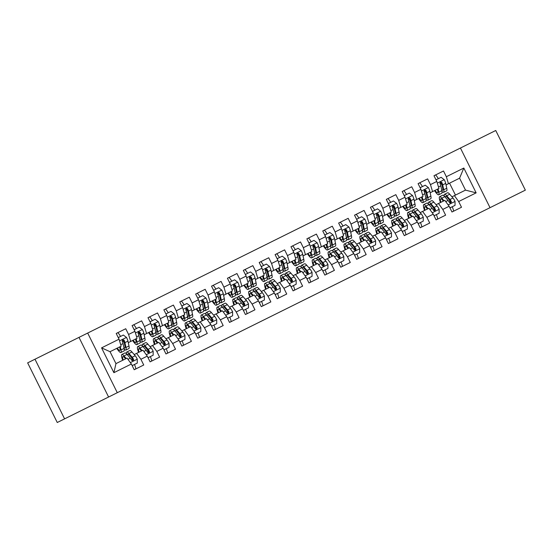 <?xml version="1.0" encoding="UTF-8"?>
<svg xmlns="http://www.w3.org/2000/svg" width="553" height="553" viewBox="0 0 553 553"><rect width="100%" height="100%" fill="white"/><g stroke="black" fill="none" stroke-linecap="round" stroke-linejoin="round"><path stroke-width="0.83" d="M490.027 207.672L525.35 190.135L495.744 130.501L460.428 148.031L490.027 207.672L117.291 392.699L87.685 333.058L460.428 148.031M108.595 397.013L78.996 337.378L34.984 359.222L64.59 418.863L117.291 392.699M64.59 418.863L57.256 422.499L27.65 362.865L34.984 359.222M113.89 372.687L101.572 347.865L119.047 339.189L121.162 346.178L110.04 351.701L115.957 363.625L113.89 372.687L131.365 364.012L134.206 369.736L143.739 365.001L140.904 359.284L147.257 356.125L150.098 361.849L159.63 357.114L156.789 351.397L163.142 348.238L165.983 353.961L175.515 349.226L172.681 343.51L179.034 340.351L181.875 346.074L191.407 341.339L188.566 335.623L194.919 332.464L197.76 338.187L207.292 333.459L204.458 327.735L210.811 324.576L213.652 330.3L223.184 325.572L220.343 319.848L226.695 316.689L229.536 322.413L239.069 317.685L236.235 311.961L242.587 308.802L245.428 314.526L254.961 309.798L252.12 304.074L258.472 300.915L261.313 306.639L270.846 301.91L268.011 296.187L274.364 293.028L277.205 298.751L286.737 294.023L283.896 288.3L290.249 285.141L293.09 290.864L302.622 286.136L299.781 280.412L306.141 277.253L308.982 282.977L318.514 278.249L315.673 272.525L322.026 269.366L324.867 275.09L334.399 270.362L331.558 264.638L337.918 261.479L340.759 267.203L350.291 262.475L347.45 256.751L353.802 253.592L356.644 259.316L366.176 254.587L363.335 248.864L369.694 245.705L372.535 251.428L382.068 246.7L379.227 240.977L385.579 237.825L388.42 243.541L397.953 238.813L395.112 233.09L401.471 229.937L404.312 235.654L413.844 230.926L411.003 225.202L417.356 222.05L420.197 227.767L429.729 223.039L426.888 217.315L433.248 214.163L436.089 219.88L445.621 215.152L442.78 209.428L449.133 206.276L451.974 211.993L461.506 207.264L453.329 211.322A6.567 1.106 63.6 0 0 452.23 206.746M120.54 336.438A6.567 1.106 -116.4 0 0 117.554 332.795L125.738 328.738L116.206 333.466L119.047 339.189M125.738 328.738L128.579 334.461L134.932 331.302L137.047 338.291L128.275 342.646M136.432 328.551A6.567 1.106 -116.4 0 0 133.446 324.908L141.63 320.851L132.091 325.579L134.932 331.302M141.63 320.851L144.464 326.574L150.824 323.415L152.939 330.404L144.16 334.759M152.317 320.664A6.567 1.106 -116.4 0 0 149.331 317.021L157.515 312.963L147.983 317.692L150.824 323.415M157.515 312.963L160.356 318.687L166.709 315.528L168.824 322.517L160.052 326.871M168.209 312.777A6.567 1.106 -116.4 0 0 165.223 309.134L173.407 305.076L163.868 309.804L166.709 315.528M173.407 305.076L176.241 310.8L182.601 307.641L184.716 314.629L175.937 318.984M184.094 304.89A6.567 1.106 -116.4 0 0 181.108 301.247L189.292 297.189L179.76 301.917L182.601 307.641M189.292 297.189L192.133 302.913L198.486 299.754L200.601 306.742L191.829 311.097M199.986 297.002A6.567 1.106 -116.4 0 0 196.999 293.36L205.177 289.302L195.644 294.037L198.486 299.754M205.177 289.302L208.018 295.026L214.377 291.866L216.493 298.855L207.714 303.21M215.87 289.115A6.567 1.106 -116.4 0 0 212.884 285.472L221.069 281.415L211.536 286.15L214.377 291.866M221.069 281.415L223.91 287.138L230.262 283.979L232.378 290.968L223.606 295.323M231.762 281.228A6.567 1.106 -116.4 0 0 228.776 277.585L236.954 273.528L227.421 278.263L230.262 283.979M236.954 273.528L239.795 279.251L246.154 276.092L248.269 283.081L239.49 287.436M247.647 273.341A6.567 1.106 -116.4 0 0 244.661 269.698L252.845 265.64L243.313 270.376L246.154 276.092M252.845 265.64L255.686 271.364L262.039 268.205L264.154 275.194L255.382 279.548M263.539 265.454A6.567 1.106 -116.4 0 0 260.553 261.811L268.73 257.753L259.198 262.488L262.039 268.205M268.73 257.753L271.571 263.477L277.931 260.318L280.046 267.306L271.267 271.661M279.424 257.567A6.567 1.106 -116.4 0 0 276.438 253.931L284.622 249.866L275.09 254.601L277.931 260.318M284.622 249.866L287.463 255.59L293.816 252.431L295.931 259.419L287.159 263.774M295.316 249.679A6.567 1.106 -116.4 0 0 292.33 246.044L300.507 241.979L290.975 246.714L293.816 252.431M300.507 241.979L303.348 247.703L309.708 244.544L311.823 251.532L303.044 255.887M311.201 241.792A6.567 1.106 -116.4 0 0 308.215 238.156L316.399 234.092L306.867 238.827L309.708 244.544M316.399 234.092L319.24 239.815L325.593 236.656L327.708 243.645L318.936 248M327.093 233.905A6.567 1.106 -116.4 0 0 324.106 230.269L332.284 226.205L322.752 230.94L325.593 236.656M332.284 226.205L335.125 231.928L341.484 228.769L343.6 235.758L334.821 240.113M342.978 226.018A6.567 1.106 -116.4 0 0 339.991 222.382L348.176 218.317L338.643 223.053L341.484 228.769M348.176 218.317L351.017 224.041L357.369 220.882L359.485 227.871L350.713 232.225M358.869 218.131A6.567 1.106 -116.4 0 0 355.883 214.495L364.061 210.43L354.528 215.165L357.369 220.882M364.061 210.43L366.902 216.154L373.261 212.995L375.376 219.983L366.598 224.338M374.754 210.244A6.567 1.106 -116.4 0 0 371.768 206.608L379.952 202.543L370.42 207.278L373.261 212.995M379.952 202.543L382.794 208.267L389.146 205.115L391.261 212.096L382.489 216.451M390.646 202.357A6.567 1.106 -116.4 0 0 387.66 198.721L395.837 194.656L386.305 199.391L389.146 205.115M395.837 194.656L398.678 200.38L405.038 197.227L407.153 204.209L398.374 208.571M406.531 194.469A6.567 1.106 -116.4 0 0 403.545 190.833L411.729 186.769L402.197 191.504L405.038 197.227M411.729 186.769L414.57 192.492L420.923 189.34L423.038 196.322L414.266 200.684M422.423 186.582A6.567 1.106 -116.4 0 0 419.437 182.946L427.614 178.882L418.082 183.617L420.923 189.34M427.614 178.882L430.455 184.605L436.815 181.453L438.93 188.435L430.151 192.797M438.308 178.695A6.567 1.106 -116.4 0 0 435.322 175.059L443.506 170.995L433.974 175.73L436.815 181.453M443.506 170.995L446.347 176.718L463.822 168.043L476.147 192.866L458.665 201.541L461.506 207.264M436.075 204.721L444.847 200.366L449.133 206.276M442.78 209.428L438.494 203.518M463.822 168.043L459.584 178.184L446.043 184.909M446.347 176.718L448.462 183.707M420.183 212.608L428.962 208.253L433.248 214.163M426.888 217.315L422.603 211.405M430.455 184.605L432.57 191.594M404.298 220.495L413.07 216.14L417.356 222.05M411.003 225.202L406.718 219.292M414.57 192.492L416.685 199.481M388.406 228.382L397.185 224.027L401.471 229.937M395.112 233.09L390.826 227.179M398.678 200.38L400.794 207.368M372.522 236.269L381.294 231.914L385.579 237.825M379.227 240.977L374.941 235.066M382.794 208.267L384.909 215.255M356.63 244.156L365.409 239.802L369.694 245.705M363.335 248.864L359.049 242.954M366.902 216.154L369.017 223.142M340.745 252.044L349.517 247.689L353.802 253.592M347.45 256.751L343.164 250.841M351.017 224.041L353.132 231.03M324.853 259.931L333.632 255.576L337.918 261.479M331.558 264.638L327.272 258.728M335.125 231.928L337.24 238.917M308.968 267.818L317.74 263.463L322.026 269.366M315.673 272.525L311.387 266.615M319.24 239.815L321.355 246.804M293.076 275.705L301.855 271.35L306.141 277.253M299.781 280.412L295.496 274.502M303.348 247.703L305.463 254.691M277.191 283.592L285.963 279.237L290.249 285.141M283.896 288.3L279.611 282.389M287.463 255.59L289.578 262.578M261.299 291.479L270.078 287.125L274.364 293.028M268.011 296.187L263.719 290.277M271.571 263.477L273.687 270.465M245.414 299.367L254.186 295.012L258.472 300.915M252.12 304.074L247.834 298.164M255.686 271.364L257.802 278.353M229.523 307.254L238.302 302.899L242.587 308.802M236.235 311.961L231.942 306.051M239.795 279.251L241.91 286.233M213.638 315.141L222.41 310.786L226.695 316.689M220.343 319.848L216.057 313.938M223.91 287.138L226.025 294.12M197.746 323.028L206.525 318.673L210.811 324.576M204.458 327.735L200.165 321.825M208.018 295.026L210.133 302.007M181.861 330.915L190.633 326.56L194.919 332.464M188.566 335.623L184.28 329.712M192.133 302.913L194.248 309.894M165.969 338.802L174.748 334.447L179.034 340.351M172.681 343.51L168.388 337.6M176.241 310.8L178.356 317.781M150.084 346.69L158.856 342.335L163.142 348.238M156.789 351.397L152.504 345.487M160.356 318.687L162.471 325.669M134.192 354.577L142.971 350.222L147.257 356.125M140.904 359.284L136.612 353.374M144.464 326.574L146.58 333.556M115.957 363.625L127.079 358.109L131.365 364.012M128.579 334.461L130.695 341.443M78.996 337.378L87.685 333.058M451.96 196.833L465.502 190.114L459.584 178.184M455.458 195.098L449.534 183.174M101.572 347.865L110.04 351.701M458.665 201.541L454.379 195.631M465.502 190.114L476.147 192.866M143.739 365.001L135.561 369.065A6.567 1.106 63.6 0 0 134.469 364.482M159.63 357.114L151.446 361.178A6.567 1.106 63.6 0 0 150.354 356.595M175.515 349.226L167.338 353.291A6.567 1.106 63.6 0 0 166.239 348.708M191.407 341.339L183.223 345.404A6.567 1.106 63.6 0 0 182.131 340.828M207.292 333.459L199.115 337.517A6.567 1.106 63.6 0 0 198.015 332.941M223.184 325.572L214.999 329.629A6.567 1.106 63.6 0 0 213.907 325.053M239.069 317.685L230.891 321.742A6.567 1.106 63.6 0 0 229.792 317.166M254.961 309.798L246.776 313.855A6.567 1.106 63.6 0 0 245.684 309.279M270.846 301.91L262.668 305.968A6.567 1.106 63.6 0 0 261.569 301.392M286.737 294.023L278.553 298.081A6.567 1.106 63.6 0 0 277.461 293.505M302.622 286.136L294.445 290.194A6.567 1.106 63.6 0 0 293.346 285.618M318.514 278.249L310.33 282.306A6.567 1.106 63.6 0 0 309.238 277.73M334.399 270.362L326.222 274.419A6.567 1.106 63.6 0 0 325.123 269.843M350.291 262.475L342.107 266.532A6.567 1.106 63.6 0 0 341.014 261.956M366.176 254.587L357.998 258.645A6.567 1.106 63.6 0 0 356.899 254.069M382.068 246.7L373.883 250.758A6.567 1.106 63.6 0 0 372.791 246.182M397.953 238.813L389.775 242.871A6.567 1.106 63.6 0 0 388.676 238.295M413.844 230.926L405.66 234.984A6.567 1.106 63.6 0 0 404.568 230.407M429.729 223.039L421.552 227.096A6.567 1.106 63.6 0 0 420.453 222.52M445.621 215.152L437.437 219.209A6.567 1.106 63.6 0 0 436.345 214.633M119.683 346.911L119.98 348.293A11.426 1.929 63.6 0 1 119.863 350.436A11.426 1.929 63.6 0 1 117.222 348.134M120.326 346.593L121.045 349.945A13.77 2.323 63.6 0 1 120.907 352.531A13.77 2.323 63.6 0 1 116.752 348.362M118.245 337.579L123.354 335.042L126.54 337.482A4.77 0.802 63.6 0 1 127.95 341.132L128.987 346.005A13.77 2.323 63.6 0 1 128.849 348.59L125.828 350.09A13.77 2.323 -116.4 0 0 125.966 347.498L124.93 342.632A4.77 0.802 -116.4 0 0 124.093 340.206L122.69 339.694L122.185 341.153A4.77 0.802 63.6 0 1 123.022 343.579L124.059 348.445A13.77 2.323 63.6 0 1 123.92 351.037L120.907 352.531M124.28 342.908A11.426 1.929 63.6 0 1 122.448 339.86M118.584 337.413L118.591 338.27M124.197 349.185A13.77 2.323 -116.4 0 0 125.828 350.09M124.093 340.206L123.699 340.399A2.426 0.408 63.6 0 1 123.865 340.973L124.902 345.846A11.426 1.929 63.6 0 1 124.791 347.989A11.426 1.929 63.6 0 1 123.893 347.671M131.828 364.932L132.513 365.457L137.275 363.093L137.262 359.077A4.77 0.802 -116.4 0 0 135.209 355.745L131.953 351.978A13.77 2.323 -116.4 0 0 129.81 350.526L126.789 352.019A13.77 2.323 -116.4 0 0 126.519 353.872M131.573 357.597A11.426 1.929 -116.4 0 0 132.893 360.902M126.25 358.517L124.01 355.925A13.77 2.323 -116.4 0 0 121.867 354.466A13.77 2.323 -116.4 0 0 122.676 360.293M125.607 358.835L124.681 357.77A11.426 1.929 -116.4 0 0 122.904 356.561A11.426 1.929 -116.4 0 0 123.139 360.058M121.867 354.466L124.881 352.966A13.77 2.323 63.6 0 1 127.024 354.425L130.28 358.192A4.77 0.802 63.6 0 1 131.704 360.328L133.169 360.812L133.612 359.381A4.77 0.802 -116.4 0 0 132.188 357.245L128.932 353.478A13.77 2.323 -116.4 0 0 126.789 352.019M127.549 355.026A11.426 1.929 63.6 0 1 127.833 354.12A11.426 1.929 63.6 0 1 129.609 355.323L132.865 359.097A2.426 0.408 63.6 0 1 133.218 359.581L133.612 359.381M132.513 365.457L132.167 365.623M135.575 339.024L135.865 340.406A11.426 1.929 63.6 0 1 135.755 342.549A11.426 1.929 63.6 0 1 133.107 340.247M136.218 338.706L136.93 342.058A13.77 2.323 63.6 0 1 136.791 344.643A13.77 2.323 63.6 0 1 132.644 340.475M134.137 329.692L139.238 327.155L142.432 329.595A4.77 0.802 63.6 0 1 143.842 333.245L144.872 338.118A13.77 2.323 63.6 0 1 144.741 340.703L141.72 342.203A13.77 2.323 -116.4 0 0 141.858 339.611L140.821 334.745A4.77 0.802 -116.4 0 0 139.978 332.318L138.575 331.807L138.07 333.265A4.77 0.802 63.6 0 1 138.914 335.692L139.95 340.558A13.77 2.323 63.6 0 1 139.812 343.15L136.791 344.643M140.165 335.021A11.426 1.929 63.6 0 1 138.333 331.973M134.476 329.526L134.476 330.383M140.082 341.298A13.77 2.323 -116.4 0 0 141.72 342.203M139.978 332.318L139.591 332.512A2.426 0.408 63.6 0 1 139.757 333.086L140.794 337.959A11.426 1.929 63.6 0 1 140.676 340.102A11.426 1.929 63.6 0 1 139.785 339.784M151.46 331.136L151.757 332.519A11.426 1.929 63.6 0 1 151.64 334.662A11.426 1.929 63.6 0 1 148.999 332.36M152.103 330.818L152.822 334.171A13.77 2.323 63.6 0 1 152.683 336.756A13.77 2.323 63.6 0 1 148.529 332.588M150.022 321.805L155.13 319.268L158.317 321.708A4.77 0.802 63.6 0 1 159.727 325.358L160.764 330.231A13.77 2.323 63.6 0 1 160.626 332.816L157.605 334.316A13.77 2.323 -116.4 0 0 157.743 331.724L156.706 326.858A4.77 0.802 -116.4 0 0 155.87 324.431L154.467 323.92L153.962 325.378A4.77 0.802 63.6 0 1 154.799 327.805L155.835 332.671A13.77 2.323 63.6 0 1 155.697 335.263L152.683 336.756M156.057 327.134A11.426 1.929 63.6 0 1 154.225 324.086M150.361 321.639L150.368 322.496M155.974 333.411A13.77 2.323 -116.4 0 0 157.605 334.316M155.87 324.431L155.476 324.625A2.426 0.408 63.6 0 1 155.642 325.199L156.679 330.072A11.426 1.929 63.6 0 1 156.568 332.215A11.426 1.929 63.6 0 1 155.669 331.897M147.713 357.044L148.398 357.57L153.167 355.206L153.153 351.19A4.77 0.802 -116.4 0 0 151.093 347.865L147.838 344.09A13.77 2.323 -116.4 0 0 145.695 342.639L142.681 344.132A13.77 2.323 -116.4 0 0 142.411 345.984M147.464 349.71A11.426 1.929 -116.4 0 0 148.778 353.014M142.135 350.63L139.895 348.037A13.77 2.323 -116.4 0 0 137.752 346.579A13.77 2.323 -116.4 0 0 138.561 352.406M141.492 350.948L140.573 349.883A11.426 1.929 -116.4 0 0 138.796 348.673A11.426 1.929 -116.4 0 0 139.031 352.171M137.752 346.579L140.773 345.079A13.77 2.323 63.6 0 1 142.916 346.537L146.172 350.305A4.77 0.802 63.6 0 1 147.596 352.441L149.061 352.925L149.504 351.501A4.77 0.802 -116.4 0 0 148.08 349.358L144.824 345.59A13.77 2.323 -116.4 0 0 142.681 344.132M143.434 347.139A11.426 1.929 63.6 0 1 143.718 346.233A11.426 1.929 63.6 0 1 145.494 347.436L148.75 351.21A2.426 0.408 63.6 0 1 149.11 351.694L149.504 351.501M163.605 349.157L164.289 349.683L169.052 347.319L169.038 343.302A4.77 0.802 -116.4 0 0 166.985 339.977L163.729 336.203A13.77 2.323 -116.4 0 0 161.587 334.752L158.566 336.245A13.77 2.323 -116.4 0 0 158.296 338.097M163.349 341.823A11.426 1.929 -116.4 0 0 164.67 345.127M158.027 342.742L155.787 340.15A13.77 2.323 -116.4 0 0 153.644 338.692A13.77 2.323 -116.4 0 0 154.453 344.519M157.384 343.067L156.458 341.996A11.426 1.929 -116.4 0 0 154.681 340.786A11.426 1.929 -116.4 0 0 154.916 344.284M153.644 338.692L156.658 337.192A13.77 2.323 63.6 0 1 158.801 338.65L162.057 342.418A4.77 0.802 63.6 0 1 163.481 344.554L164.946 345.037L165.388 343.613A4.77 0.802 -116.4 0 0 163.964 341.471L160.709 337.703A13.77 2.323 -116.4 0 0 158.566 336.245M159.326 339.252A11.426 1.929 63.6 0 1 159.61 338.346A11.426 1.929 63.6 0 1 161.386 339.549L164.642 343.323A2.426 0.408 63.6 0 1 164.994 343.807L165.388 343.613M164.289 349.683L163.944 349.849M167.352 323.249L167.642 324.632A11.426 1.929 63.6 0 1 167.531 326.775A11.426 1.929 63.6 0 1 164.884 324.473M167.994 322.931L168.706 326.284A13.77 2.323 63.6 0 1 168.568 328.869A13.77 2.323 63.6 0 1 164.421 324.701M165.914 313.917L171.015 311.38L174.209 313.821A4.77 0.802 63.6 0 1 175.612 317.47L176.649 322.344A13.77 2.323 63.6 0 1 176.511 324.929L173.497 326.429A13.77 2.323 -116.4 0 0 173.635 323.837L172.598 318.97A4.77 0.802 -116.4 0 0 171.755 316.544L170.352 316.033L169.847 317.491A4.77 0.802 63.6 0 1 170.69 319.917L171.727 324.784A13.77 2.323 63.6 0 1 171.589 327.376L168.568 328.869M171.942 319.247A11.426 1.929 63.6 0 1 170.11 316.198M166.253 313.751L166.253 314.609M171.859 325.523A13.77 2.323 -116.4 0 0 173.497 326.429M171.755 316.544L171.368 316.738A2.426 0.408 63.6 0 1 171.534 317.311L172.571 322.185A11.426 1.929 63.6 0 1 172.453 324.334A11.426 1.929 63.6 0 1 171.561 324.01M183.237 315.362L183.534 316.745A11.426 1.929 63.6 0 1 183.416 318.887A11.426 1.929 63.6 0 1 180.776 316.586M183.879 315.044L184.591 318.397A13.77 2.323 63.6 0 1 184.46 320.982A13.77 2.323 63.6 0 1 180.306 316.814M181.799 306.03L186.907 303.493L190.094 305.933A4.77 0.802 63.6 0 1 191.504 309.583L192.541 314.457A13.77 2.323 63.6 0 1 192.403 317.042L189.382 318.542A13.77 2.323 -116.4 0 0 189.52 315.95L188.483 311.083A4.77 0.802 -116.4 0 0 187.647 308.657L186.243 308.145L185.739 309.604A4.77 0.802 63.6 0 1 186.575 312.03L187.612 316.897A13.77 2.323 63.6 0 1 187.474 319.489L184.46 320.982M187.833 311.36A11.426 1.929 63.6 0 1 186.002 308.311M182.137 305.864L182.144 306.721M187.75 317.636A13.77 2.323 -116.4 0 0 189.382 318.542M187.647 308.657L187.253 308.851A2.426 0.408 63.6 0 1 187.419 309.424L188.455 314.298A11.426 1.929 63.6 0 1 188.345 316.447A11.426 1.929 63.6 0 1 187.446 316.122M179.49 341.27L180.174 341.795L184.944 339.431L184.93 335.415A4.77 0.802 -116.4 0 0 182.87 332.09L179.614 328.316A13.77 2.323 -116.4 0 0 177.472 326.864L174.458 328.358A13.77 2.323 -116.4 0 0 174.181 330.21M179.241 333.936A11.426 1.929 -116.4 0 0 180.554 337.24M173.912 334.855L171.672 332.263A13.77 2.323 -116.4 0 0 169.529 330.805A13.77 2.323 -116.4 0 0 170.338 336.632M173.269 335.18L172.349 334.109A11.426 1.929 -116.4 0 0 170.573 332.899A11.426 1.929 -116.4 0 0 170.808 336.397M169.529 330.805L172.55 329.305A13.77 2.323 63.6 0 1 174.693 330.763L177.948 334.53A4.77 0.802 63.6 0 1 179.372 336.666L180.838 337.15L181.28 335.726A4.77 0.802 -116.4 0 0 179.849 333.583L176.601 329.816A13.77 2.323 -116.4 0 0 174.458 328.358M175.211 331.365A11.426 1.929 63.6 0 1 175.495 330.459A11.426 1.929 63.6 0 1 177.271 331.662L180.527 335.436A2.426 0.408 63.6 0 1 180.886 335.92L181.28 335.726M195.382 333.383L196.066 333.908L200.829 331.544L200.815 327.528A4.77 0.802 -116.4 0 0 198.762 324.203L195.506 320.429A13.77 2.323 -116.4 0 0 193.363 318.977L190.343 320.47A13.77 2.323 -116.4 0 0 190.073 322.323M195.126 326.049A11.426 1.929 -116.4 0 0 196.446 329.353M189.803 326.968L187.564 324.376A13.77 2.323 -116.4 0 0 185.421 322.917A13.77 2.323 -116.4 0 0 186.23 328.745M189.161 327.293L188.234 326.222A11.426 1.929 -116.4 0 0 186.458 325.012A11.426 1.929 -116.4 0 0 186.693 328.51M185.421 322.917L188.435 321.417A13.77 2.323 63.6 0 1 190.578 322.876L193.833 326.643A4.77 0.802 63.6 0 1 195.257 328.779L196.723 329.263L197.165 327.839A4.77 0.802 -116.4 0 0 195.741 325.696L192.485 321.929A13.77 2.323 -116.4 0 0 190.343 320.47M191.103 323.477A11.426 1.929 63.6 0 1 191.386 322.572A11.426 1.929 63.6 0 1 193.163 323.775L196.419 327.549A2.426 0.408 63.6 0 1 196.771 328.033L197.165 327.839M196.066 333.908L195.721 334.074M199.128 307.475L199.419 308.857A11.426 1.929 63.6 0 1 199.308 311A11.426 1.929 63.6 0 1 196.661 308.698M199.771 307.157L200.483 310.51A13.77 2.323 63.6 0 1 200.345 313.095A13.77 2.323 63.6 0 1 196.197 308.927M197.691 298.143L202.792 295.606L205.986 298.046A4.77 0.802 63.6 0 1 207.389 301.696L208.426 306.569A13.77 2.323 63.6 0 1 208.287 309.155L205.274 310.655A13.77 2.323 -116.4 0 0 205.412 308.069L204.375 303.196A4.77 0.802 -116.4 0 0 203.532 300.77L202.128 300.258L201.624 301.717A4.77 0.802 63.6 0 1 202.467 304.143L203.504 309.009A13.77 2.323 63.6 0 1 203.366 311.602L200.345 313.095M203.718 303.473A11.426 1.929 63.6 0 1 201.886 300.424M198.029 297.977L198.029 298.834M203.635 309.749A13.77 2.323 -116.4 0 0 205.274 310.655M203.532 300.77L203.145 300.963A2.426 0.408 63.6 0 1 203.31 301.537L204.347 306.41A11.426 1.929 63.6 0 1 204.23 308.56A11.426 1.929 63.6 0 1 203.338 308.235M211.267 325.496L211.951 326.021L216.721 323.657L216.707 319.641A4.77 0.802 -116.4 0 0 214.647 316.316L211.391 312.542A13.77 2.323 -116.4 0 0 209.248 311.09L206.234 312.583A13.77 2.323 -116.4 0 0 205.958 314.436M211.018 318.162A11.426 1.929 -116.4 0 0 212.331 321.466M205.688 319.081L203.449 316.489A13.77 2.323 -116.4 0 0 201.306 315.03A13.77 2.323 -116.4 0 0 202.115 320.858M205.045 319.406L204.126 318.334A11.426 1.929 -116.4 0 0 202.35 317.125A11.426 1.929 -116.4 0 0 202.585 320.622M201.306 315.03L204.327 313.53A13.77 2.323 63.6 0 1 206.469 314.989L209.725 318.756A4.77 0.802 63.6 0 1 211.149 320.892L212.615 321.376L213.057 319.952A4.77 0.802 -116.4 0 0 211.626 317.809L208.377 314.042A13.77 2.323 -116.4 0 0 206.234 312.583M206.988 315.59A11.426 1.929 63.6 0 1 207.271 314.685A11.426 1.929 63.6 0 1 209.048 315.887L212.304 319.662A2.426 0.408 63.6 0 1 212.663 320.146L213.057 319.952M215.013 299.588L215.311 300.97A11.426 1.929 63.6 0 1 215.193 303.113A11.426 1.929 63.6 0 1 212.552 300.811M215.656 299.27L216.368 302.622A13.77 2.323 63.6 0 1 216.237 305.208A13.77 2.323 63.6 0 1 212.082 301.039M213.576 290.256L218.684 287.719L221.871 290.159A4.77 0.802 63.6 0 1 223.281 293.809L224.318 298.682A13.77 2.323 63.6 0 1 224.179 301.267L221.159 302.768A13.77 2.323 -116.4 0 0 221.297 300.182L220.26 295.309A4.77 0.802 -116.4 0 0 219.423 292.883L218.02 292.371L217.516 293.83A4.77 0.802 63.6 0 1 218.352 296.256L219.389 301.122A13.77 2.323 63.6 0 1 219.251 303.715L216.237 305.208M219.61 295.585A11.426 1.929 63.6 0 1 217.778 292.537M213.914 290.09L213.921 290.947M219.527 301.862A13.77 2.323 -116.4 0 0 221.159 302.768M219.423 292.883L219.029 293.076A2.426 0.408 63.6 0 1 219.195 293.65L220.232 298.523A11.426 1.929 63.6 0 1 220.122 300.673A11.426 1.929 63.6 0 1 219.223 300.348M227.152 317.609L227.836 318.134L232.606 315.77L232.592 311.754A4.77 0.802 -116.4 0 0 230.539 308.429L227.283 304.655A13.77 2.323 -116.4 0 0 225.14 303.203L222.119 304.703A13.77 2.323 -116.4 0 0 221.85 306.549M226.903 310.274A11.426 1.929 -116.4 0 0 228.223 313.579M221.58 311.194L219.341 308.602A13.77 2.323 -116.4 0 0 217.198 307.143A13.77 2.323 -116.4 0 0 218.006 312.97M220.937 311.519L220.011 310.447A11.426 1.929 -116.4 0 0 218.235 309.238A11.426 1.929 -116.4 0 0 218.47 312.735M217.198 307.143L220.212 305.643A13.77 2.323 63.6 0 1 222.354 307.102L225.61 310.869A4.77 0.802 63.6 0 1 227.034 313.012L228.5 313.489L228.942 312.065A4.77 0.802 -116.4 0 0 227.518 309.922L224.262 306.155A13.77 2.323 -116.4 0 0 222.119 304.703M222.88 307.703A11.426 1.929 63.6 0 1 223.163 306.797A11.426 1.929 63.6 0 1 224.94 308L228.195 311.774A2.426 0.408 63.6 0 1 228.548 312.258L228.942 312.065M230.905 291.701L231.195 293.083A11.426 1.929 63.6 0 1 231.085 295.226A11.426 1.929 63.6 0 1 228.437 292.924M231.548 291.383L232.26 294.735A13.77 2.323 63.6 0 1 232.122 297.32A13.77 2.323 63.6 0 1 227.974 293.152M229.467 282.369L234.569 279.832L237.762 282.272A4.77 0.802 63.6 0 1 239.166 285.922L240.202 290.795A13.77 2.323 63.6 0 1 240.064 293.38L237.05 294.88A13.77 2.323 -116.4 0 0 237.189 292.295L236.152 287.422A4.77 0.802 -116.4 0 0 235.308 284.995L233.905 284.484L233.401 285.942A4.77 0.802 63.6 0 1 234.244 288.369L235.281 293.235A13.77 2.323 63.6 0 1 235.143 295.827L232.122 297.32M235.495 287.698A11.426 1.929 63.6 0 1 233.663 284.65M229.806 282.203L229.806 283.06M235.412 293.975A13.77 2.323 -116.4 0 0 237.05 294.88M235.308 284.995L234.914 285.189A2.426 0.408 63.6 0 1 235.087 285.763L236.124 290.636A11.426 1.929 63.6 0 1 236.007 292.786A11.426 1.929 63.6 0 1 235.115 292.461M243.044 309.721L243.728 310.247L248.497 307.883L248.484 303.867A4.77 0.802 -116.4 0 0 246.424 300.542L243.168 296.767A13.77 2.323 -116.4 0 0 241.025 295.316L238.011 296.816A13.77 2.323 -116.4 0 0 237.735 298.661M242.795 302.394A11.426 1.929 -116.4 0 0 244.108 305.691M237.465 303.307L235.225 300.714A13.77 2.323 -116.4 0 0 233.083 299.256A13.77 2.323 -116.4 0 0 233.891 305.083M236.822 303.632L235.903 302.56A11.426 1.929 -116.4 0 0 234.126 301.35A11.426 1.929 -116.4 0 0 234.361 304.848M233.083 299.256L236.103 297.756A13.77 2.323 63.6 0 1 238.246 299.214L241.502 302.982A4.77 0.802 63.6 0 1 242.926 305.125L244.391 305.602L244.827 304.178A4.77 0.802 -116.4 0 0 243.403 302.035L240.154 298.267A13.77 2.323 -116.4 0 0 238.011 296.816M238.765 299.816A11.426 1.929 63.6 0 1 239.048 298.91A11.426 1.929 63.6 0 1 240.825 300.113L244.08 303.887A2.426 0.408 63.6 0 1 244.44 304.371L244.827 304.178M246.79 283.813L247.087 285.196A11.426 1.929 63.6 0 1 246.97 287.339A11.426 1.929 63.6 0 1 244.329 285.037M247.433 283.495L248.145 286.848A13.77 2.323 63.6 0 1 248.014 289.433A13.77 2.323 63.6 0 1 243.859 285.272M245.352 274.482L250.461 271.945L253.647 274.385A4.77 0.802 63.6 0 1 255.057 278.035L256.094 282.908A13.77 2.323 63.6 0 1 255.956 285.493L252.935 286.993A13.77 2.323 -116.4 0 0 253.074 284.408L252.037 279.535A4.77 0.802 -116.4 0 0 251.2 277.108L249.797 276.597L249.292 278.055A4.77 0.802 63.6 0 1 250.129 280.482L251.166 285.348A13.77 2.323 63.6 0 1 251.027 287.94L248.014 289.433M251.387 279.811A11.426 1.929 63.6 0 1 249.555 276.763M245.691 274.316L245.698 275.173M251.304 286.088A13.77 2.323 -116.4 0 0 252.935 286.993M251.2 277.108L250.806 277.302A2.426 0.408 63.6 0 1 250.972 277.876L252.009 282.749A11.426 1.929 63.6 0 1 251.898 284.899A11.426 1.929 63.6 0 1 251 284.574M258.928 301.834L259.613 302.36L264.382 299.996L264.369 295.979A4.77 0.802 -116.4 0 0 262.316 292.655L259.06 288.88A13.77 2.323 -116.4 0 0 256.917 287.429L253.896 288.929A13.77 2.323 -116.4 0 0 253.627 290.774M258.68 294.507A11.426 1.929 -116.4 0 0 260 297.804M253.357 295.42L251.117 292.827A13.77 2.323 -116.4 0 0 248.974 291.369A13.77 2.323 -116.4 0 0 249.783 297.196M252.714 295.744L251.788 294.673A11.426 1.929 -116.4 0 0 250.011 293.463A11.426 1.929 -116.4 0 0 250.246 296.968M248.974 291.369L251.988 289.869A13.77 2.323 63.6 0 1 254.131 291.327L257.387 295.095A4.77 0.802 63.6 0 1 258.811 297.238L260.276 297.714L260.719 296.29A4.77 0.802 -116.4 0 0 259.295 294.148L256.039 290.38A13.77 2.323 -116.4 0 0 253.896 288.929M254.656 291.929A11.426 1.929 63.6 0 1 254.94 291.023A11.426 1.929 63.6 0 1 256.716 292.226L259.972 296A2.426 0.408 63.6 0 1 260.325 296.484L260.719 296.29M262.682 275.926L262.972 277.309A11.426 1.929 63.6 0 1 262.862 279.452A11.426 1.929 63.6 0 1 260.214 277.15M263.325 275.608L264.037 278.961A13.77 2.323 63.6 0 1 263.899 281.546A13.77 2.323 63.6 0 1 259.751 277.385M261.244 266.594L266.346 264.058L269.539 266.498A4.77 0.802 63.6 0 1 270.942 270.147L271.979 275.021A13.77 2.323 63.6 0 1 271.841 277.606L268.827 279.106A13.77 2.323 -116.4 0 0 268.965 276.521L267.929 271.647A4.77 0.802 -116.4 0 0 267.085 269.221L265.682 268.71L265.177 270.168A4.77 0.802 63.6 0 1 266.021 272.594L267.058 277.461A13.77 2.323 63.6 0 1 266.919 280.053L263.899 281.546M267.272 271.924A11.426 1.929 63.6 0 1 265.44 268.876M261.583 266.428L261.583 267.286M267.189 278.2A13.77 2.323 -116.4 0 0 268.827 279.106M267.085 269.221L266.691 269.415A2.426 0.408 63.6 0 1 266.864 269.988L267.901 274.862A11.426 1.929 63.6 0 1 267.783 277.012A11.426 1.929 63.6 0 1 266.892 276.687M274.82 293.954L275.505 294.473L280.274 292.108L280.26 288.092A4.77 0.802 -116.4 0 0 278.2 284.767L274.945 280.993A13.77 2.323 -116.4 0 0 272.802 279.541L269.788 281.042A13.77 2.323 -116.4 0 0 269.511 282.887M274.571 286.62A11.426 1.929 -116.4 0 0 275.885 289.917M269.242 287.532L267.002 284.94A13.77 2.323 -116.4 0 0 264.859 283.482A13.77 2.323 -116.4 0 0 265.668 289.309M268.599 287.857L267.68 286.786A11.426 1.929 -116.4 0 0 265.903 285.576A11.426 1.929 -116.4 0 0 266.138 289.081M264.859 283.482L267.88 281.982A13.77 2.323 63.6 0 1 270.023 283.44L273.279 287.207A4.77 0.802 63.6 0 1 274.703 289.35L276.168 289.827L276.604 288.403A4.77 0.802 -116.4 0 0 275.18 286.26L271.931 282.493A13.77 2.323 -116.4 0 0 269.788 281.042M270.541 284.042A11.426 1.929 63.6 0 1 270.825 283.136A11.426 1.929 63.6 0 1 272.601 284.339L275.857 288.113A2.426 0.408 63.6 0 1 276.217 288.597L276.604 288.403M278.567 268.039L278.864 269.422A11.426 1.929 63.6 0 1 278.747 271.564A11.426 1.929 63.6 0 1 276.106 269.263M279.21 267.721L279.922 271.074A13.77 2.323 63.6 0 1 279.79 273.659A13.77 2.323 63.6 0 1 275.636 269.498M277.129 258.707L282.237 256.17L285.424 258.61A4.77 0.802 63.6 0 1 286.834 262.26L287.871 267.134A13.77 2.323 63.6 0 1 287.733 269.719L284.712 271.219A13.77 2.323 -116.4 0 0 284.85 268.634L283.813 263.76A4.77 0.802 -116.4 0 0 282.977 261.334L281.574 260.822L281.069 262.281A4.77 0.802 63.6 0 1 281.906 264.707L282.942 269.581A13.77 2.323 63.6 0 1 282.804 272.166L279.79 273.659M283.164 264.037A11.426 1.929 63.6 0 1 281.332 260.988M277.468 258.541L277.475 259.398M283.081 270.313A13.77 2.323 -116.4 0 0 284.712 271.219M282.977 261.334L282.583 261.528A2.426 0.408 63.6 0 1 282.749 262.101L283.786 266.975A11.426 1.929 63.6 0 1 283.675 269.124A11.426 1.929 63.6 0 1 282.777 268.799M290.705 286.067L291.39 286.585L296.159 284.221L296.145 280.205A4.77 0.802 -116.4 0 0 294.092 276.88L290.837 273.106A13.77 2.323 -116.4 0 0 288.694 271.654L285.673 273.154A13.77 2.323 -116.4 0 0 285.403 275M290.456 278.733A11.426 1.929 -116.4 0 0 291.777 282.03M285.134 279.645L282.894 277.053A13.77 2.323 -116.4 0 0 280.751 275.594A13.77 2.323 -116.4 0 0 281.56 281.422M284.491 279.97L283.565 278.899A11.426 1.929 -116.4 0 0 281.788 277.689A11.426 1.929 -116.4 0 0 282.023 281.194M280.751 275.594L283.765 274.101A13.77 2.323 63.6 0 1 285.908 275.553L289.164 279.32A4.77 0.802 63.6 0 1 290.588 281.463L292.053 281.94L292.496 280.516A4.77 0.802 -116.4 0 0 291.072 278.373L287.816 274.606A13.77 2.323 -116.4 0 0 285.673 273.154M286.433 276.154A11.426 1.929 63.6 0 1 286.717 275.249A11.426 1.929 63.6 0 1 288.493 276.452L291.749 280.226A2.426 0.408 63.6 0 1 292.102 280.71L292.496 280.516M294.459 260.152L294.749 261.534A11.426 1.929 63.6 0 1 294.638 263.677A11.426 1.929 63.6 0 1 291.991 261.375M295.102 259.834L295.814 263.187A13.77 2.323 63.6 0 1 295.675 265.772A13.77 2.323 63.6 0 1 291.528 261.61M293.021 250.82L298.122 248.283L301.316 250.723A4.77 0.802 63.6 0 1 302.719 254.373L303.756 259.246A13.77 2.323 63.6 0 1 303.618 261.832L300.604 263.332A13.77 2.323 -116.4 0 0 300.735 260.746L299.705 255.873A4.77 0.802 -116.4 0 0 298.862 253.447L297.459 252.935L296.954 254.394A4.77 0.802 63.6 0 1 297.797 256.82L298.834 261.693A13.77 2.323 63.6 0 1 298.696 264.279L295.675 265.772M299.049 256.15A11.426 1.929 63.6 0 1 297.217 253.101M293.36 250.654L293.36 251.511M298.966 262.426A13.77 2.323 -116.4 0 0 300.604 263.332M298.862 253.447L298.468 253.64A2.426 0.408 63.6 0 1 298.641 254.214L299.678 259.087A11.426 1.929 63.6 0 1 299.56 261.237A11.426 1.929 63.6 0 1 298.668 260.912M306.597 278.18L307.281 278.698L312.051 276.334L312.037 272.318A4.77 0.802 -116.4 0 0 309.977 268.993L306.721 265.219A13.77 2.323 -116.4 0 0 304.579 263.767L301.565 265.267A13.77 2.323 -116.4 0 0 301.288 267.113M306.348 270.846A11.426 1.929 -116.4 0 0 307.662 274.143M301.019 271.758L298.779 269.166A13.77 2.323 -116.4 0 0 296.636 267.707A13.77 2.323 -116.4 0 0 297.445 273.535M300.376 272.083L299.456 271.011A11.426 1.929 -116.4 0 0 297.68 269.802A11.426 1.929 -116.4 0 0 297.915 273.306M296.636 267.707L299.657 266.214A13.77 2.323 63.6 0 1 301.8 267.666L305.056 271.433A4.77 0.802 63.6 0 1 306.48 273.576L307.945 274.053L308.38 272.629A4.77 0.802 -116.4 0 0 306.956 270.486L303.708 266.719A13.77 2.323 -116.4 0 0 301.565 265.267M302.318 268.267A11.426 1.929 63.6 0 1 302.602 267.362A11.426 1.929 63.6 0 1 304.378 268.564L307.634 272.339A2.426 0.408 63.6 0 1 307.993 272.823L308.38 272.629M310.344 252.265L310.641 253.647A11.426 1.929 63.6 0 1 310.523 255.79A11.426 1.929 63.6 0 1 307.883 253.488M310.986 251.947L311.698 255.299A13.77 2.323 63.6 0 1 311.567 257.892A13.77 2.323 63.6 0 1 307.413 253.723M308.906 242.933L314.014 240.396L317.201 242.836A4.77 0.802 63.6 0 1 318.611 246.486L319.648 251.359A13.77 2.323 63.6 0 1 319.51 253.945L316.489 255.445A13.77 2.323 -116.4 0 0 316.627 252.859L315.59 247.986A4.77 0.802 -116.4 0 0 314.754 245.56L313.351 245.048L312.846 246.507A4.77 0.802 63.6 0 1 313.682 248.933L314.719 253.806A13.77 2.323 63.6 0 1 314.581 256.392L311.567 257.892M314.94 248.262A11.426 1.929 63.6 0 1 313.109 245.214M309.245 242.767L309.251 243.624M314.857 254.539A13.77 2.323 -116.4 0 0 316.489 255.445M314.754 245.56L314.36 245.753A2.426 0.408 63.6 0 1 314.526 246.327L315.563 251.2A11.426 1.929 63.6 0 1 315.452 253.35A11.426 1.929 63.6 0 1 314.553 253.025M322.482 270.293L323.166 270.811L327.936 268.447L327.922 264.431A4.77 0.802 -116.4 0 0 325.869 261.106L322.613 257.332A13.77 2.323 -116.4 0 0 320.47 255.88L317.45 257.38A13.77 2.323 -116.4 0 0 317.18 259.226M322.233 262.958A11.426 1.929 -116.4 0 0 323.553 266.256M316.91 263.871L314.671 261.279A13.77 2.323 -116.4 0 0 312.528 259.82A13.77 2.323 -116.4 0 0 313.337 265.647M316.268 264.196L315.341 263.124A11.426 1.929 -116.4 0 0 313.565 261.915A11.426 1.929 -116.4 0 0 313.8 265.419M312.528 259.82L315.542 258.327A13.77 2.323 63.6 0 1 317.685 259.779L320.94 263.546A4.77 0.802 63.6 0 1 322.364 265.689L323.83 266.166L324.272 264.742A4.77 0.802 -116.4 0 0 322.848 262.599L319.593 258.832A13.77 2.323 -116.4 0 0 317.45 257.38M318.21 260.38A11.426 1.929 63.6 0 1 318.493 259.475A11.426 1.929 63.6 0 1 320.27 260.677L323.526 264.452A2.426 0.408 63.6 0 1 323.878 264.935L324.272 264.742M326.235 244.378L326.526 245.76A11.426 1.929 63.6 0 1 326.415 247.903A11.426 1.929 63.6 0 1 323.768 245.601M326.878 244.06L327.59 247.412A13.77 2.323 63.6 0 1 327.452 250.004A13.77 2.323 63.6 0 1 323.305 245.836M324.798 235.046L329.899 232.509L333.093 234.949A4.77 0.802 63.6 0 1 334.496 238.599L335.533 243.472A13.77 2.323 63.6 0 1 335.394 246.057L332.381 247.557A13.77 2.323 -116.4 0 0 332.512 244.972L331.482 240.099A4.77 0.802 -116.4 0 0 330.639 237.672L329.235 237.161L328.731 238.62A4.77 0.802 63.6 0 1 329.574 241.046L330.611 245.919A13.77 2.323 63.6 0 1 330.473 248.504L327.452 250.004M330.825 240.375A11.426 1.929 63.6 0 1 328.994 237.327M325.136 234.88L325.136 235.737M330.742 246.652A13.77 2.323 -116.4 0 0 332.381 247.557M330.639 237.672L330.245 237.866A2.426 0.408 63.6 0 1 330.418 238.44L331.454 243.313A11.426 1.929 63.6 0 1 331.337 245.463A11.426 1.929 63.6 0 1 330.445 245.138M338.374 262.405L339.058 262.924L343.828 260.56L343.814 256.544A4.77 0.802 -116.4 0 0 341.754 253.219L338.498 249.444A13.77 2.323 -116.4 0 0 336.355 247.993L333.341 249.493A13.77 2.323 -116.4 0 0 333.065 251.339M338.125 255.071A11.426 1.929 -116.4 0 0 339.438 258.369M332.795 255.984L330.556 253.392A13.77 2.323 -116.4 0 0 328.413 251.933A13.77 2.323 -116.4 0 0 329.222 257.76M332.153 256.309L331.233 255.237A11.426 1.929 -116.4 0 0 329.457 254.027A11.426 1.929 -116.4 0 0 329.692 257.532M328.413 251.933L331.434 250.44A13.77 2.323 63.6 0 1 333.577 251.892L336.832 255.659A4.77 0.802 63.6 0 1 338.256 257.802L339.722 258.279L340.157 256.855A4.77 0.802 -116.4 0 0 338.733 254.719L335.484 250.944A13.77 2.323 -116.4 0 0 333.341 249.493M334.095 252.493A11.426 1.929 63.6 0 1 334.378 251.587A11.426 1.929 63.6 0 1 336.155 252.79L339.411 256.564A2.426 0.408 63.6 0 1 339.77 257.048L340.157 256.855M342.12 236.49L342.418 237.873A11.426 1.929 63.6 0 1 342.3 240.016A11.426 1.929 63.6 0 1 339.66 237.714M342.763 236.172L343.475 239.525A13.77 2.323 63.6 0 1 343.344 242.117A13.77 2.323 63.6 0 1 339.189 237.949M340.683 227.159L345.791 224.622L348.978 227.062A4.77 0.802 63.6 0 1 350.388 230.712L351.425 235.585A13.77 2.323 63.6 0 1 351.286 238.17L348.266 239.67A13.77 2.323 -116.4 0 0 348.404 237.085L347.367 232.212A4.77 0.802 -116.4 0 0 346.524 229.785L345.127 229.274L344.623 230.732A4.77 0.802 63.6 0 1 345.459 233.159L346.496 238.032A13.77 2.323 63.6 0 1 346.358 240.617L343.344 242.117M346.717 232.488A11.426 1.929 63.6 0 1 344.885 229.44M341.021 226.993L341.028 227.85M346.634 238.765A13.77 2.323 -116.4 0 0 348.266 239.67M346.524 229.785L346.137 229.979A2.426 0.408 63.6 0 1 346.302 230.553L347.339 235.426A11.426 1.929 63.6 0 1 347.229 237.576A11.426 1.929 63.6 0 1 346.33 237.251M354.259 254.518L354.943 255.037L359.713 252.673L359.699 248.656A4.77 0.802 -116.4 0 0 357.646 245.332L354.39 241.557A13.77 2.323 -116.4 0 0 352.247 240.106L349.226 241.606A13.77 2.323 -116.4 0 0 348.957 243.451M354.01 247.184A11.426 1.929 -116.4 0 0 355.33 250.481M348.687 248.097L346.448 245.504A13.77 2.323 -116.4 0 0 344.305 244.046A13.77 2.323 -116.4 0 0 345.113 249.873M348.044 248.421L347.118 247.35A11.426 1.929 -116.4 0 0 345.342 246.14A11.426 1.929 -116.4 0 0 345.577 249.645M344.305 244.046L347.319 242.553A13.77 2.323 63.6 0 1 349.461 244.004L352.717 247.772A4.77 0.802 63.6 0 1 354.141 249.915L355.607 250.391L356.049 248.968A4.77 0.802 -116.4 0 0 354.625 246.832L351.369 243.057A13.77 2.323 -116.4 0 0 349.226 241.606M349.987 244.606A11.426 1.929 63.6 0 1 350.27 243.7A11.426 1.929 63.6 0 1 352.047 244.91L355.303 248.677A2.426 0.408 63.6 0 1 355.655 249.161L356.049 248.968M358.012 228.603L358.303 229.986A11.426 1.929 63.6 0 1 358.192 232.129A11.426 1.929 63.6 0 1 355.544 229.827M358.655 228.285L359.367 231.638A13.77 2.323 63.6 0 1 359.229 234.23A13.77 2.323 63.6 0 1 355.081 230.062M356.574 219.271L361.676 216.741L364.869 219.175A4.77 0.802 63.6 0 1 366.273 222.824L367.31 227.698A13.77 2.323 63.6 0 1 367.171 230.283L364.157 231.783A13.77 2.323 -116.4 0 0 364.289 229.198L363.259 224.324A4.77 0.802 -116.4 0 0 362.415 221.898L361.012 221.387L360.508 222.845A4.77 0.802 63.6 0 1 361.351 225.271L362.388 230.145A13.77 2.323 63.6 0 1 362.25 232.73L359.229 234.23M362.602 224.601A11.426 1.929 63.6 0 1 360.77 221.553M356.913 219.106L356.913 219.963M362.519 230.877A13.77 2.323 -116.4 0 0 364.157 231.783M362.415 221.898L362.021 222.092A2.426 0.408 63.6 0 1 362.194 222.665L363.231 227.539A11.426 1.929 63.6 0 1 363.114 229.689A11.426 1.929 63.6 0 1 362.222 229.364M370.151 246.631L370.835 247.15L375.598 244.785L375.591 240.769A4.77 0.802 -116.4 0 0 373.531 237.444L370.275 233.67A13.77 2.323 -116.4 0 0 368.132 232.219L365.118 233.719A13.77 2.323 -116.4 0 0 364.842 235.564M369.902 239.297A11.426 1.929 -116.4 0 0 371.215 242.594M364.572 240.216L362.333 237.617A13.77 2.323 -116.4 0 0 360.19 236.159A13.77 2.323 -116.4 0 0 360.998 241.986M363.929 240.534L363.01 239.463A11.426 1.929 -116.4 0 0 361.233 238.26A11.426 1.929 -116.4 0 0 361.468 241.758M360.19 236.159L363.21 234.666A13.77 2.323 63.6 0 1 365.353 236.117L368.609 239.884A4.77 0.802 63.6 0 1 370.033 242.027L371.498 242.504L371.934 241.08A4.77 0.802 -116.4 0 0 370.51 238.944L367.261 235.17A13.77 2.323 -116.4 0 0 365.118 233.719M365.872 236.719A11.426 1.929 63.6 0 1 366.155 235.813A11.426 1.929 63.6 0 1 367.932 237.023L371.187 240.79A2.426 0.408 63.6 0 1 371.547 241.274L371.934 241.08M373.897 220.716L374.194 222.099A11.426 1.929 63.6 0 1 374.077 224.242A11.426 1.929 63.6 0 1 371.436 221.94M374.54 220.398L375.252 223.751A13.77 2.323 63.6 0 1 375.121 226.343A13.77 2.323 63.6 0 1 370.966 222.175M372.459 211.384L377.568 208.854L380.754 211.287A4.77 0.802 63.6 0 1 382.164 214.937L383.201 219.811A13.77 2.323 63.6 0 1 383.063 222.396L380.042 223.896A13.77 2.323 -116.4 0 0 380.181 221.311L379.144 216.437A4.77 0.802 -116.4 0 0 378.3 214.011L376.904 213.499L376.399 214.958A4.77 0.802 63.6 0 1 377.236 217.384L378.273 222.258A13.77 2.323 63.6 0 1 378.134 224.843L375.121 226.343M378.494 216.714A11.426 1.929 63.6 0 1 376.662 213.665M372.798 211.218L372.805 212.076M378.411 222.99A13.77 2.323 -116.4 0 0 380.042 223.896M378.3 214.011L377.913 214.205A2.426 0.408 63.6 0 1 378.079 214.778L379.116 219.652A11.426 1.929 63.6 0 1 379.005 221.801A11.426 1.929 63.6 0 1 378.107 221.476M386.035 238.744L386.72 239.262L391.489 236.898L391.476 232.882A4.77 0.802 -116.4 0 0 389.423 229.557L386.167 225.783A13.77 2.323 -116.4 0 0 384.024 224.331L381.003 225.831A13.77 2.323 -116.4 0 0 380.734 227.677M385.787 231.41A11.426 1.929 -116.4 0 0 387.107 234.707M380.464 232.329L378.224 229.73A13.77 2.323 -116.4 0 0 376.081 228.271A13.77 2.323 -116.4 0 0 376.89 234.099M379.821 232.647L378.895 231.576A11.426 1.929 -116.4 0 0 377.118 230.373A11.426 1.929 -116.4 0 0 377.353 233.871M376.081 228.271L379.095 226.778A13.77 2.323 63.6 0 1 381.238 228.23L384.494 231.997A4.77 0.802 63.6 0 1 385.918 234.14L387.383 234.617L387.826 233.193A4.77 0.802 -116.4 0 0 386.402 231.057L383.146 227.283A13.77 2.323 -116.4 0 0 381.003 225.831M381.764 228.831A11.426 1.929 63.6 0 1 382.047 227.926A11.426 1.929 63.6 0 1 383.823 229.136L387.079 232.903A2.426 0.408 63.6 0 1 387.432 233.387L387.826 233.193M389.789 212.829L390.079 214.211A11.426 1.929 63.6 0 1 389.969 216.354A11.426 1.929 63.6 0 1 387.321 214.052M390.432 212.511L391.144 215.864A13.77 2.323 63.6 0 1 391.006 218.456A13.77 2.323 63.6 0 1 386.858 214.288M388.351 203.497L393.453 200.967L396.646 203.4A4.77 0.802 63.6 0 1 398.049 207.05L399.086 211.923A13.77 2.323 63.6 0 1 398.948 214.509L395.934 216.009A13.77 2.323 -116.4 0 0 396.066 213.423L395.036 208.55A4.77 0.802 -116.4 0 0 394.192 206.124L392.789 205.612L392.284 207.071A4.77 0.802 63.6 0 1 393.128 209.497L394.165 214.37A13.77 2.323 63.6 0 1 394.026 216.956L391.006 218.456M394.379 208.827A11.426 1.929 63.6 0 1 392.547 205.778M388.69 203.331L388.69 204.188M394.296 215.103A13.77 2.323 -116.4 0 0 395.934 216.009M394.192 206.124L393.798 206.317A2.426 0.408 63.6 0 1 393.971 206.891L395.008 211.764A11.426 1.929 63.6 0 1 394.89 213.914A11.426 1.929 63.6 0 1 393.999 213.589M401.927 230.857L402.612 231.375L407.374 229.011L407.367 224.995A4.77 0.802 -116.4 0 0 405.308 221.67L402.052 217.896A13.77 2.323 -116.4 0 0 399.909 216.444L396.895 217.944A13.77 2.323 -116.4 0 0 396.619 219.79M401.678 223.523A11.426 1.929 -116.4 0 0 402.992 226.82M396.349 224.442L394.109 221.843A13.77 2.323 -116.4 0 0 391.966 220.384A13.77 2.323 -116.4 0 0 392.775 226.212M395.706 224.76L394.787 223.689A11.426 1.929 -116.4 0 0 393.01 222.486A11.426 1.929 -116.4 0 0 393.245 225.983M391.966 220.384L394.987 218.891A13.77 2.323 63.6 0 1 397.13 220.343L400.386 224.117A4.77 0.802 63.6 0 1 401.81 226.253L403.275 226.73L403.711 225.306A4.77 0.802 -116.4 0 0 402.287 223.17L399.038 219.396A13.77 2.323 -116.4 0 0 396.895 217.944M397.648 220.944A11.426 1.929 63.6 0 1 397.932 220.039A11.426 1.929 63.6 0 1 399.708 221.248L402.964 225.016A2.426 0.408 63.6 0 1 403.324 225.5L403.711 225.306M405.674 204.942L405.971 206.324A11.426 1.929 63.6 0 1 405.854 208.467A11.426 1.929 63.6 0 1 403.213 206.165M406.317 204.624L407.029 207.976A13.77 2.323 63.6 0 1 406.897 210.569A13.77 2.323 63.6 0 1 402.743 206.4M404.236 195.61L409.344 193.08L412.531 195.513A4.77 0.802 63.6 0 1 413.941 199.163L414.978 204.036A13.77 2.323 63.6 0 1 414.84 206.622L411.819 208.122A13.77 2.323 -116.4 0 0 411.957 205.536L410.92 200.663A4.77 0.802 -116.4 0 0 410.077 198.237L408.681 197.725L408.176 199.184A4.77 0.802 63.6 0 1 409.013 201.61L410.05 206.483A13.77 2.323 63.6 0 1 409.911 209.069L406.897 210.569M410.271 200.939A11.426 1.929 63.6 0 1 408.439 197.891M404.575 195.444L404.582 196.301M410.188 207.216A13.77 2.323 -116.4 0 0 411.819 208.122M410.077 198.237L409.69 198.43A2.426 0.408 63.6 0 1 409.856 199.004L410.893 203.877A11.426 1.929 63.6 0 1 410.782 206.027A11.426 1.929 63.6 0 1 409.884 205.702M417.812 222.97L418.497 223.488L423.266 221.124L423.252 217.115A4.77 0.802 -116.4 0 0 421.199 213.783L417.944 210.009A13.77 2.323 -116.4 0 0 415.801 208.557L412.78 210.057A13.77 2.323 -116.4 0 0 412.51 211.903M417.563 215.635A11.426 1.929 -116.4 0 0 418.884 218.933M412.241 216.555L410.001 213.956A13.77 2.323 -116.4 0 0 407.858 212.497A13.77 2.323 -116.4 0 0 408.667 218.324M411.598 216.873L410.672 215.801A11.426 1.929 -116.4 0 0 408.895 214.599A11.426 1.929 -116.4 0 0 409.13 218.096M407.858 212.497L410.872 211.004A13.77 2.323 63.6 0 1 413.015 212.456L416.271 216.23A4.77 0.802 63.6 0 1 417.695 218.366L419.16 218.843L419.603 217.419A4.77 0.802 -116.4 0 0 418.179 215.283L414.923 211.509A13.77 2.323 -116.4 0 0 412.78 210.057M413.54 213.057A11.426 1.929 63.6 0 1 413.824 212.152A11.426 1.929 63.6 0 1 415.6 213.361L418.856 217.129A2.426 0.408 63.6 0 1 419.209 217.612L419.603 217.419M421.566 197.055L421.856 198.437A11.426 1.929 63.6 0 1 421.745 200.58A11.426 1.929 63.6 0 1 419.098 198.278M422.209 196.737L422.921 200.089A13.77 2.323 63.6 0 1 422.782 202.681A13.77 2.323 63.6 0 1 418.635 198.513M420.121 187.723L425.229 185.193L428.423 187.626A4.77 0.802 63.6 0 1 429.826 191.276L430.863 196.149A13.77 2.323 63.6 0 1 430.725 198.734L427.711 200.234A13.77 2.323 -116.4 0 0 427.842 197.649L426.812 192.776A4.77 0.802 -116.4 0 0 425.969 190.35L424.566 189.838L424.061 191.297A4.77 0.802 63.6 0 1 424.904 193.723L425.941 198.596A13.77 2.323 63.6 0 1 425.803 201.181L422.782 202.681M426.156 193.052A11.426 1.929 63.6 0 1 424.324 190.004M420.467 187.557L420.467 188.414M426.073 199.336A13.77 2.323 -116.4 0 0 427.711 200.234M425.969 190.35L425.575 190.543A2.426 0.408 63.6 0 1 425.748 191.117L426.785 195.99A11.426 1.929 63.6 0 1 426.667 198.14A11.426 1.929 63.6 0 1 425.775 197.815M433.704 215.082L434.388 215.601L439.151 213.237L439.144 209.228A4.77 0.802 -116.4 0 0 437.084 205.896L433.829 202.121A13.77 2.323 -116.4 0 0 431.686 200.67L428.672 202.17A13.77 2.323 -116.4 0 0 428.395 204.016M433.448 207.748A11.426 1.929 -116.4 0 0 434.769 211.046M428.126 208.668L425.886 206.069A13.77 2.323 -116.4 0 0 423.743 204.61A13.77 2.323 -116.4 0 0 424.552 210.437M427.483 208.986L426.563 207.914A11.426 1.929 -116.4 0 0 424.787 206.711A11.426 1.929 -116.4 0 0 425.022 210.209M423.743 204.61L426.764 203.117A13.77 2.323 63.6 0 1 428.907 204.569L432.163 208.343A4.77 0.802 63.6 0 1 433.587 210.479L435.052 210.956L435.488 209.532A4.77 0.802 -116.4 0 0 434.064 207.396L430.815 203.622A13.77 2.323 -116.4 0 0 428.672 202.17M429.425 205.17A11.426 1.929 63.6 0 1 429.709 204.264A11.426 1.929 63.6 0 1 431.485 205.474L434.741 209.241A2.426 0.408 63.6 0 1 435.1 209.725L435.488 209.532M437.451 189.167L437.748 190.55A11.426 1.929 63.6 0 1 437.63 192.7A11.426 1.929 63.6 0 1 434.99 190.391M438.094 188.85L438.805 192.202A13.77 2.323 63.6 0 1 438.674 194.794A13.77 2.323 63.6 0 1 434.52 190.626M436.013 179.836L441.121 177.306L444.308 179.739A4.77 0.802 63.6 0 1 445.718 183.389L446.755 188.262A13.77 2.323 63.6 0 1 446.617 190.847L443.596 192.347A13.77 2.323 -116.4 0 0 443.734 189.762L442.697 184.889A4.77 0.802 -116.4 0 0 441.854 182.462L440.458 181.951L439.953 183.409A4.77 0.802 63.6 0 1 440.789 185.836L441.826 190.709A13.77 2.323 63.6 0 1 441.688 193.294L438.674 194.794M442.047 185.165A11.426 1.929 63.6 0 1 440.216 182.117M436.352 179.67L436.358 180.527M441.965 191.449A13.77 2.323 -116.4 0 0 443.596 192.347M441.854 182.462L441.467 182.656A2.426 0.408 63.6 0 1 441.633 183.23L442.67 188.103A11.426 1.929 63.6 0 1 442.559 190.253A11.426 1.929 63.6 0 1 441.66 189.928M449.589 207.195L450.273 207.714L455.043 205.35L455.029 201.34A4.77 0.802 -116.4 0 0 452.976 198.009L449.72 194.234A13.77 2.323 -116.4 0 0 447.577 192.783L444.557 194.283A13.77 2.323 -116.4 0 0 444.287 196.128M449.34 199.861A11.426 1.929 -116.4 0 0 450.66 203.158M444.018 200.78L441.778 198.181A13.77 2.323 -116.4 0 0 439.635 196.723A13.77 2.323 -116.4 0 0 440.444 202.55M443.375 201.098L442.448 200.027A11.426 1.929 -116.4 0 0 440.672 198.824A11.426 1.929 -116.4 0 0 440.907 202.322M439.635 196.723L442.649 195.23A13.77 2.323 63.6 0 1 444.792 196.681L448.048 200.456A4.77 0.802 63.6 0 1 449.471 202.592L450.937 203.069L451.379 201.645A4.77 0.802 -116.4 0 0 449.955 199.509L446.7 195.734A13.77 2.323 -116.4 0 0 444.557 194.283M445.317 197.283A11.426 1.929 63.6 0 1 445.6 196.377A11.426 1.929 63.6 0 1 447.377 197.587L450.633 201.354A2.426 0.408 63.6 0 1 450.985 201.838L451.379 201.645M126.464 337.42L119.545 340.848M124.059 348.445L121.045 349.945M128.987 346.005L125.966 347.498M123.022 343.579L120.72 344.719M127.95 341.132L124.93 342.632M130.349 362.609L137.262 359.18M128.932 353.478L131.953 351.978M124.01 355.925L127.024 354.425M132.188 357.245L135.209 355.745M127.978 359.339L130.28 358.192M142.349 329.533L135.437 332.961M139.95 340.558L136.93 342.058M144.872 338.118L141.858 339.611M138.914 335.692L136.605 336.832M143.842 333.245L140.821 334.745M158.241 321.646L151.322 325.074M155.835 332.671L152.822 334.171M160.764 330.231L157.743 331.724M154.799 327.805L152.497 328.945M159.727 325.358L156.706 326.858M146.241 354.722L153.153 351.293M144.824 345.59L147.838 344.09M139.895 348.037L142.916 346.537M148.08 349.358L151.093 347.865M143.863 351.452L146.172 350.305M162.126 346.835L169.038 343.406M160.709 337.703L163.729 336.203M155.787 340.15L158.801 338.65M163.964 341.471L166.985 339.977M159.755 343.565L162.057 342.418M174.126 313.758L167.213 317.187M171.727 324.784L168.706 326.284M176.649 322.344L173.635 323.837M170.69 319.917L168.382 321.058M175.612 317.47L172.598 318.97M190.018 305.871L183.098 309.3M187.612 316.897L184.591 318.397M192.541 314.457L189.52 315.95M186.575 312.03L184.273 313.171M191.504 309.583L188.483 311.083M178.018 338.948L184.93 335.519M176.601 329.816L179.614 328.316M171.672 332.263L174.693 330.763M179.849 333.583L182.87 332.09M175.64 335.678L177.948 334.53M193.903 331.06L200.815 327.632M192.485 321.929L195.506 320.429M187.564 324.376L190.578 322.876M195.741 325.696L198.762 324.203M191.532 327.791L193.833 326.643M205.903 297.984L198.99 301.413M203.504 309.009L200.483 310.51M208.426 306.569L205.412 308.069M202.467 304.143L200.158 305.284M207.389 301.696L204.375 303.196M209.794 323.173L216.707 319.745M208.377 314.042L211.391 312.542M203.449 316.489L206.469 314.989M211.626 317.809L214.647 316.316M207.416 319.904L209.725 318.756M221.794 290.097L214.875 293.525M219.389 301.122L216.368 302.622M224.318 298.682L221.297 300.182M218.352 296.256L216.05 297.396M223.281 293.809L220.26 295.309M225.679 315.286L232.592 311.857M224.262 306.155L227.283 304.655M219.341 308.602L222.354 307.102M227.518 309.922L230.539 308.429M223.308 312.016L225.61 310.869M237.679 282.21L230.767 285.638M235.281 293.235L232.26 294.735M240.202 290.795L237.189 292.295M234.244 288.369L231.935 289.509M239.166 285.922L236.152 287.422M241.571 307.399L248.484 303.97M240.154 298.267L243.168 296.767M235.225 300.714L238.246 299.214M243.403 302.035L246.424 300.542M239.193 304.129L241.502 302.982M253.571 274.323L246.652 277.751M251.166 285.348L248.145 286.848M256.094 282.908L253.074 284.408M250.129 280.482L247.827 281.622M255.057 278.035L252.037 279.535M257.456 299.512L264.369 296.083M256.039 290.38L259.06 288.88M251.117 292.827L254.131 291.327M259.295 294.148L262.316 292.655M255.085 296.242L257.387 295.095M269.456 266.435L262.544 269.864M267.058 277.461L264.037 278.961M271.979 275.021L268.965 276.521M266.021 272.594L263.712 273.735M270.942 270.147L267.929 271.647M273.348 291.625L280.26 288.196M271.931 282.493L274.945 280.993M267.002 284.94L270.023 283.44M275.18 286.26L278.2 284.767M270.97 288.355L273.279 287.207M285.348 258.548L278.429 261.977M282.942 269.581L279.922 271.074M287.871 267.134L284.85 268.634M281.906 264.707L279.604 265.848M286.834 262.26L283.813 263.76M289.233 283.737L296.145 280.309M287.816 274.606L290.837 273.106M282.894 277.053L285.908 275.553M291.072 278.373L294.092 276.88M286.862 280.468L289.164 279.32M301.233 250.661L294.32 254.09M298.834 261.693L295.814 263.187M303.756 259.246L300.735 260.746M297.797 256.82L295.489 257.961M302.719 254.373L299.705 255.873M305.125 275.85L312.037 272.422M303.708 266.719L306.721 265.219M298.779 269.166L301.8 267.666M306.956 270.486L309.977 268.993M302.747 272.581L305.056 271.433M317.125 242.774L310.205 246.203M314.719 253.806L311.698 255.299M319.648 251.359L316.627 252.859M313.682 248.933L311.38 250.074M318.611 246.486L315.59 247.986M321.01 267.963L327.922 264.534M319.593 258.832L322.613 257.332M314.671 261.279L317.685 259.779M322.848 262.599L325.869 261.106M318.639 264.693L320.94 263.546M333.01 234.887L326.097 238.315M330.611 245.919L327.59 247.412M335.533 243.472L332.512 244.972M329.574 241.046L327.265 242.186M334.496 238.599L331.482 240.099M336.901 260.076L343.814 256.647M335.484 250.944L338.498 249.444M330.556 253.392L333.577 251.892M338.733 254.719L341.754 253.219M334.524 256.806L336.832 255.659M348.902 227L341.982 230.435M346.496 238.032L343.475 239.525M351.425 235.585L348.404 237.085M345.459 233.159L343.157 234.299M350.388 230.712L347.367 232.212M352.786 252.189L359.699 248.76M351.369 243.057L354.39 241.557M346.448 245.504L349.461 244.004M354.625 246.832L357.646 245.332M350.415 248.919L352.717 247.772M364.786 219.112L357.874 222.548M362.388 230.145L359.367 231.638M367.31 227.698L364.289 229.198M361.351 225.271L359.042 226.412M366.273 222.824L363.259 224.324M368.678 244.308L375.591 240.873M367.261 235.17L370.275 233.67M362.333 237.617L365.353 236.117M370.51 238.944L373.531 237.444M366.3 241.032L368.609 239.884M380.678 211.225L373.759 214.661M378.273 222.258L375.252 223.751M383.201 219.811L380.181 221.311M377.236 217.384L374.934 218.525M382.164 214.937L379.144 216.437M384.563 236.421L391.476 232.986M383.146 227.283L386.167 225.783M378.224 229.73L381.238 228.23M386.402 231.057L389.423 229.557M382.192 233.145L384.494 231.997M396.563 203.338L389.651 206.774M394.165 214.37L391.144 215.864M399.086 211.923L396.066 213.423M393.128 209.497L390.819 210.638M398.049 207.05L395.036 208.55M400.455 228.534L407.367 225.099M399.038 219.396L402.052 217.896M394.109 221.843L397.13 220.343M402.287 223.17L405.308 221.67M398.077 225.258L400.386 224.117M412.455 195.451L405.536 198.886M410.05 206.483L407.029 207.976M414.978 204.036L411.957 205.536M409.013 201.61L406.711 202.751M413.941 199.163L410.92 200.663M416.34 220.647L423.252 217.211M414.923 211.509L417.944 210.009M410.001 213.956L413.015 212.456M418.179 215.283L421.199 213.783M413.969 217.37L416.271 216.23M428.34 187.564L421.427 190.999M425.941 198.596L422.921 200.089M430.863 196.149L427.842 197.649M424.904 193.723L422.596 194.863M429.826 191.276L426.812 192.776M432.232 212.76L439.144 209.324M430.815 203.622L433.829 202.121M425.886 206.069L428.907 204.569M434.064 207.396L437.084 205.896M429.854 209.483L432.163 208.343M444.232 179.677L437.312 183.112M441.826 190.709L438.805 192.202M446.755 188.262L443.734 189.762M440.789 185.836L438.488 186.983M445.718 183.389L442.697 184.889M448.117 204.873L455.029 201.437M446.7 195.734L449.72 194.234M441.778 198.181L444.792 196.681M449.955 199.509L452.976 198.009M445.746 201.596L448.048 200.456"/></g></svg>
